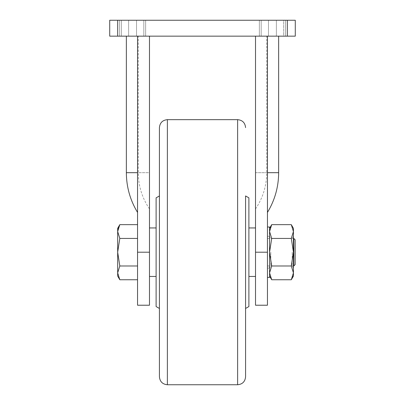 <?xml version="1.0" encoding="UTF-8"?>
<svg xmlns="http://www.w3.org/2000/svg" width="405" height="405" viewBox="0 0 405 405"><rect width="100%" height="100%" fill="white"/><g stroke="black" fill="none" stroke-linecap="round" stroke-linejoin="round"><path stroke-width="0.3" stroke-dasharray="2.02 1.52" d="M269.568 277.39L269.568 227.023M267.447 305.223L267.447 172.687C267.447 225.701 267.447 225.701 267.447 172.687C267.447 225.701 267.447 225.701 267.447 172.687L267.447 36.156L255.52 36.156L267.447 36.156M267.447 252.204L267.447 277.39L267.447 252.204L255.52 252.204L255.52 36.156L255.52 172.687C255.52 221.216 255.52 221.216 255.52 172.687C255.52 221.216 255.52 221.216 255.52 172.687L255.52 36.156M283.652 36.156L259.362 36.156L285.474 36.156L259.362 36.156L283.652 36.156L283.652 20.25L259.362 20.25L285.474 20.25L259.362 20.25L283.652 20.25L283.652 36.156M136.525 36.156L119.526 36.156L145.638 36.156L136.525 36.156L136.525 20.25L145.638 20.25L119.526 20.25L136.525 20.25L136.525 36.156M109.72 36.156L117.673 36.156L117.673 20.25L109.72 20.25L109.72 36.156M287.327 36.156L295.28 36.156L295.28 20.25L287.327 20.25L287.327 36.156L117.673 36.156M137.553 36.156L149.48 36.156L126.355 36.156L137.553 36.156L137.553 172.687C137.553 225.701 137.553 225.701 137.553 172.687C137.553 225.701 137.553 225.701 137.553 172.687L126.355 172.687M136.227 20.25L119.526 20.25L136.227 20.25M149.48 36.156L149.48 172.687L138.282 172.687L149.48 172.687C149.48 221.216 149.48 221.216 149.48 172.687C149.48 221.216 149.48 221.216 149.48 172.687L149.48 305.223M149.48 208.924C142.104 197.974 138.373 185.895 138.282 172.687L138.282 36.156M255.52 305.223L255.52 252.204M287.327 20.25L117.673 20.25M137.553 305.223L137.553 172.687M295.149 264.632L295.149 239.775M293.822 238.454L293.822 265.958M267.315 252.204L267.315 236.297L267.315 252.204M137.553 252.204L137.553 236.297L137.553 268.11L137.553 252.204L149.48 252.204M137.553 238.429L137.553 279.754L137.553 238.429L119.804 238.429L117.673 231.544L118.245 228.066M118.27 227.995L119.804 224.653M119.804 279.754L117.673 272.869L119.804 265.979L137.553 265.979M119.804 265.979L117.673 252.204L119.804 238.429M117.673 276.063L117.673 228.344M271.699 279.754L269.568 272.869L271.699 265.979L269.568 252.204L269.568 268.08L269.568 236.333L269.568 276.063L269.568 231.544L269.568 252.204L271.699 238.429L269.568 231.544L269.568 228.344L269.568 231.544L270.14 228.066M270.793 252.204L270.793 265.958L270.793 252.204M293.428 228.344L293.428 276.063M292.202 252.204L292.202 265.958L292.202 252.204M291.296 224.653L293.428 231.544L291.296 238.429L271.699 238.429M270.165 227.995L271.699 224.653M291.296 238.429L293.428 252.204L291.296 265.979L271.699 265.979M291.296 265.979L293.428 272.869L292.856 276.342M292.83 276.418L291.296 279.754M156.107 197.853L156.107 306.555M248.893 197.853L248.893 306.555M159.423 195.939L159.423 308.468M245.577 376.797L245.577 308.468M156.107 252.204L156.107 276.458L156.107 252.204M143.815 36.156L143.815 20.25L143.815 36.156M276.362 36.156L276.362 20.25L276.362 36.156M278.645 172.687L267.447 172.687M255.52 172.687L266.718 172.687L255.52 172.687M261.184 36.156L261.184 20.25L261.184 36.156M268.475 36.156L268.475 20.25L268.475 36.156M128.638 36.156L128.638 20.25L128.638 36.156M121.348 36.156L121.348 20.25L121.348 36.156M237.624 119.657L237.624 384.75M167.376 384.75L167.376 119.657M285.474 36.156L285.474 20.25L285.474 36.156M145.638 36.156L145.638 20.25L145.638 36.156M267.315 268.11L269.568 268.11M255.52 208.924C262.896 197.974 266.627 185.895 266.718 172.687L266.718 36.156M259.362 36.156L259.362 20.25L259.362 36.156M119.526 36.156L119.526 20.25L119.526 36.156M267.315 236.297L269.568 236.297M267.315 238.454L293.428 238.454M267.315 265.958L293.428 265.958M293.428 268.08L292.202 265.958L270.793 265.958L269.568 268.08M293.428 236.333L292.202 238.454L270.793 238.454L269.568 236.333"/><path stroke-width="0.61" d="M267.447 227.023L269.568 227.023L269.568 277.39L267.447 277.39M267.447 36.156L267.447 305.223L255.52 305.223L255.52 36.156M295.28 36.156L287.327 36.156L287.327 20.25L295.28 20.25L295.28 36.156M117.673 36.156L109.72 36.156L109.72 20.25L117.673 20.25L117.673 36.156L287.327 36.156M137.553 36.156L137.553 172.687L126.355 172.687L126.355 36.156M117.673 20.25L287.327 20.25M137.553 172.687L137.553 305.223L149.48 305.223L149.48 36.156M295.149 239.775L295.149 264.632L293.822 265.958L293.822 238.454L295.149 239.775M119.804 224.653L117.673 231.544L117.673 228.344L119.804 224.653L137.553 224.653M119.804 238.429L117.673 252.204L117.673 231.544L119.804 238.429L137.553 238.429M119.804 279.754L117.673 276.063L117.673 252.204L119.804 265.979L117.673 272.869L119.804 279.754L137.553 279.754M119.804 265.979L137.553 265.979M291.296 279.754L293.428 276.063L293.428 272.869L291.296 265.979L293.428 252.204L291.296 238.429L293.428 231.544L293.428 228.344L291.296 224.653L271.699 224.653L269.568 231.544L271.699 238.429L269.568 252.204L271.699 265.979L269.568 272.869L271.699 279.754L291.296 279.754L293.428 272.869L293.428 231.544L291.296 224.653M291.296 238.429L271.699 238.429M291.296 265.979L271.699 265.979M156.107 252.204L156.107 197.853L159.423 195.939L159.423 127.61L159.423 376.797L159.423 308.468L156.107 306.555L156.107 252.204M248.893 252.204L248.893 197.853L245.577 195.939L245.577 308.468L248.893 306.555L248.893 252.204M245.577 195.939L245.577 376.797C245.106 381.626 242.453 384.279 237.624 384.75L237.624 119.657C242.453 120.128 245.106 122.781 245.577 127.61M267.447 252.204L255.52 252.204M267.447 172.687L278.645 172.687L278.645 36.156M137.553 252.204L149.48 252.204M237.624 119.657L167.376 119.657L167.376 384.75C162.547 384.279 159.894 381.626 159.423 376.797M267.447 212.443C274.838 200.222 278.574 186.968 278.645 172.687M126.355 172.687C126.426 186.968 130.162 200.222 137.553 212.443M293.428 238.454L293.822 238.454M293.428 265.958L293.822 265.958M269.568 276.063L271.699 279.754M269.568 228.344L271.699 224.653M156.107 227.949L149.48 227.949M255.52 227.949L248.893 227.949M167.376 119.657C162.547 120.128 159.894 122.781 159.423 127.61M237.624 384.75L167.376 384.75M255.52 276.458L248.893 276.458M156.107 276.458L149.48 276.458"/></g></svg>
